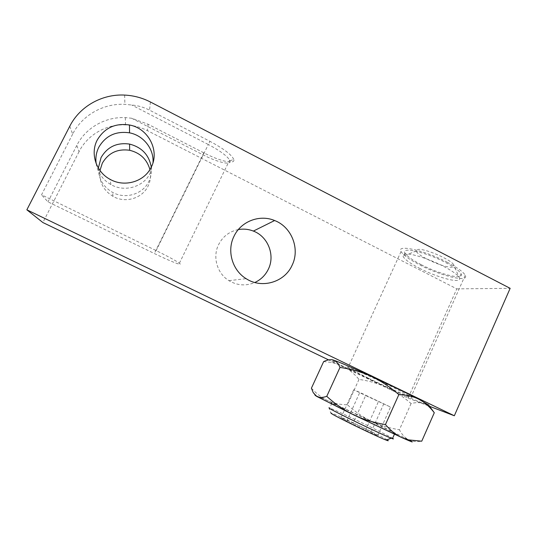 <?xml version="1.0" encoding="UTF-8"?>
<svg xmlns="http://www.w3.org/2000/svg" width="537" height="537" viewBox="0 0 537 537"><rect width="100%" height="100%" fill="white"/><g stroke="black" fill="none" stroke-linecap="round" stroke-linejoin="round"><path stroke-width="0.4" stroke-dasharray="2.69 2.01" d="M229.97 160.811L233.77 159.442C235.622 164.886 219.848 161.181 203.838 152.844L148.078 124.248L131.605 118.234L125.302 117.61C105.353 116.643 85.625 127.799 76.798 145.426L79.067 151.629C87.518 134.733 106.407 124.007 125.524 124.906C133.23 125.235 140.533 127.148 147.413 130.639L456.786 288.866L408.093 398.112L328.61 359.897M79.067 151.629L42.886 222.54M238.347 229.561C229.413 231.413 222.821 236.434 218.593 244.63C212.343 256.981 217.109 273.508 228.95 280.663C237.327 285.583 245.953 286.201 254.813 282.509M99.976 170.491C98.889 181.721 103.265 190.373 113.112 196.441C125.376 203.516 142.305 198.408 148.071 186.097C150.615 180.828 151.226 175.31 149.91 169.551M96.177 163.604C97.801 172.807 102.728 179.808 110.958 184.607C124.752 192.582 143.755 186.896 150.226 173.102L153.011 162.624M98.358 168.054C98.425 178.613 103.091 186.675 112.347 192.246C125.155 199.636 142.822 194.327 148.836 181.486C151.051 176.948 151.864 172.149 151.273 167.088M69.77 126.229L72.656 134.116C82.181 115.166 103.44 103.225 124.906 104.332L131.693 105.024C137.801 105.5 143.762 107.212 149.555 110.159L209.913 141.312L208.322 144.507L131.693 105.024M72.656 134.116L41.537 194.837L156.153 250.591C168.054 256.444 175.794 260.653 179.378 263.231C184.01 266.681 170.135 261.23 154.341 253.518L47.961 201.858L41.537 194.837M408.093 398.112L429.587 406.321M323.657 361.576L329.597 362.247C334.732 363.046 339.397 364.516 343.599 366.65C349.238 369.584 354.366 373.833 358.998 379.391C368.939 380.827 378.102 383.452 386.486 387.271L343.599 366.65L331.369 359.689M432.406 410.167C429.902 407.012 427.137 404.858 424.109 403.703C420.343 402.334 416 402.273 411.087 403.522C403.039 396.561 394.836 391.144 386.486 387.271C403.388 395.044 415.933 400.521 424.109 403.703L428.613 404.992M456.786 288.866L510.15 288.335M233.77 159.442C231.709 154.797 223.754 148.756 209.913 141.312M421.142 264.64C439.729 274.427 464.948 280.569 461.095 273.796C459.41 270.849 454.121 267.037 445.233 262.365C425.203 251.819 400.662 246.51 404.985 253.061C406.838 256.142 412.221 260.002 421.142 264.64M419.491 268.278C432.52 275.018 449.818 280.784 456.537 280.442C459.276 280.327 460.222 279.401 459.37 277.663L458.954 276.991C456.752 274.112 451.59 270.554 443.468 266.305C429.238 258.888 410.624 253.041 405.16 254.068C403.415 254.323 402.71 255.035 403.045 256.196L403.287 256.78C405.167 259.814 410.563 263.654 419.491 268.278M453.611 264.634C450.429 259.196 423.888 248.007 417.86 249.504L416.289 250.987C416.584 255.619 444.287 268.158 452.087 267.164C454.114 266.983 454.617 266.137 453.611 264.634L458.954 276.991M131.605 118.234L202.912 154.77C217.478 162.349 231.749 165.718 229.97 160.818L229.655 160.08C226.963 155.844 219.855 150.649 208.322 144.507L156.153 250.591M76.798 145.426L47.961 201.858M411.087 403.522L399.414 429.768C401.757 434.332 404.697 437.595 408.227 439.541C411.785 441.427 416.282 441.978 421.74 441.199M358.998 379.391L347.452 404.817C354.991 411.651 362.918 417.108 371.248 421.176C379.592 425.176 388.983 428.043 399.414 429.768M311.413 388.184C316.682 393.93 322.213 398.132 328 400.783C333.833 403.381 340.317 404.723 347.452 404.817M313.225 392.634L315.051 395.272L328 400.783L371.248 421.176L409.234 440.078M332.289 403.75C330.584 402.804 330.45 402.609 331.879 403.166C338.156 405.516 382.606 426.74 393.252 432.48C395.843 433.869 396.319 434.245 394.688 433.621C388.801 431.5 339.303 407.791 332.289 403.75M387.023 439.803L386.251 439.347C376.484 433.627 333.282 413.02 330.752 412.866L328.919 407.778L329.671 408.013C336.041 410.167 380.505 431.439 391.057 437.407L392.607 438.306M353.185 423.129L371.168 431.916L377.706 435.715L365.496 430.372L346.768 421.209L341.008 417.773L353.185 423.129L365.65 395.554L390.533 407.059L359.81 392.413L353.729 389.755L365.65 395.554M371.168 431.916L383.68 404.032M341.008 417.773L353.729 389.755M346.768 421.209L359.81 392.413M365.496 430.372L378.592 401.246M377.706 435.715L390.533 407.059M368.248 378.135C390.07 388.674 417.377 400.542 411.161 396.642L391.325 386.479C367.509 374.974 341.324 363.757 348.023 367.785L368.248 378.135M447.12 262.184C457.276 267.533 463.31 271.89 465.223 275.253C469.593 283.012 440.696 275.917 419.551 264.788C409.355 259.492 403.193 255.075 401.058 251.538C396.084 244.06 424.089 250.067 447.12 262.184M150.414 102.003L149.555 110.159M148.078 124.248L147.413 130.639M203.838 152.85L154.341 253.518M110.958 184.607L109.991 179.277M113.112 196.441L112.347 192.246M228.95 280.663L246.121 278.663M461.095 273.796L459.37 277.663M416.289 250.987L403.045 256.196M404.985 253.061L403.287 256.78M125.302 117.61L125.524 124.906M124.631 95.083L124.906 104.332M179.378 263.231L229.655 160.08M334.262 361.669L329.597 362.247M331.879 403.166L329.671 408.013M394.688 433.621L394.427 434.211M465.223 275.253L411.161 396.642M401.058 251.538L348.023 367.785"/><path stroke-width="0.81" d="M328.61 359.897L42.886 222.54L26.85 209.813L454.329 415.766L510.15 288.335L150.414 102.003C142.312 97.841 133.72 95.539 124.631 95.083C102.104 93.868 79.778 106.353 69.77 126.229L26.85 209.813M254.813 282.509C260.881 279.69 265.392 275.259 268.332 269.225C275.347 255.276 268.03 236.535 253.377 231.078C248.503 229.171 243.496 228.668 238.347 229.561M149.91 169.551C146.957 159.301 140.197 152.877 129.639 150.279C117.496 148.588 108.38 152.904 102.299 163.228L99.976 170.491M153.011 162.624C154.052 148.964 143.433 135.418 129.531 132.834C115.891 130.874 105.648 135.68 98.801 147.259C96.244 152.401 95.371 157.851 96.177 163.604M97.224 140.07C90.041 153.495 96.069 171.947 109.991 179.277C124.47 187.668 144.413 181.721 151.192 167.262C159.979 150.91 148.447 128.309 129.484 124.987C115.173 122.906 104.42 127.934 97.224 140.07M151.273 167.088C149.051 154.945 141.828 147.279 129.598 144.091C116.925 142.305 107.413 146.796 101.057 157.569L98.358 168.054M233.971 236.334C226.668 250.826 232.266 270.265 246.121 278.663C261.781 289.081 284.63 282.247 292.101 265.278C300.257 248.94 291.719 226.97 274.622 220.526C259.66 214.169 240.871 221.345 233.971 236.334M429.587 406.321L454.329 415.766M331.369 359.689L333.464 360.079C339.384 362.126 351.903 367.516 371.013 376.236C388.922 384.438 408.489 393.869 419.061 399.38C413.396 396.447 406.663 394.863 398.85 394.614C389.734 386.714 380.451 380.592 371.013 376.236C361.535 371.946 351.185 369.013 339.975 367.442C338.27 363.415 336.095 360.958 333.464 360.079C330.792 359.253 327.53 359.75 323.657 361.576L311.413 388.184L313.225 392.634L316.783 396.44L315.051 395.272M428.613 404.992L419.061 399.38C424.707 402.374 429.781 406.831 434.292 412.738L421.74 441.199L408.335 439.863L402.045 437.689C396.212 435.044 390.688 430.667 385.459 424.566C373.611 422.619 362.978 419.377 353.547 414.839C344.143 410.234 335.216 404.066 326.758 396.333C322.536 397.769 319.213 397.803 316.783 396.44L353.547 414.839L402.045 437.689L407.234 439.984L408.335 439.863M432.406 410.167L434.292 412.738M339.975 367.442L326.758 396.333M398.85 394.614L385.459 424.566M409.234 440.078C413.859 442.582 413.195 442.548 407.234 439.984M392.607 438.306C393.742 439.004 393.681 439.132 392.433 438.689L391.164 438.205C381.767 434.561 336.491 412.711 330.02 408.724L328.919 407.778M387.023 439.803C388.929 440.964 388.66 441.065 386.197 440.118C377.686 436.943 337.639 417.558 331.765 413.799L330.752 412.866M129.531 132.834L129.484 124.987M129.639 150.279L129.598 144.091M253.377 231.078L274.622 220.526M428.412 404.71L434.265 412.705M394.427 434.211L392.433 438.689M386.197 440.118L391.164 438.205"/></g></svg>
